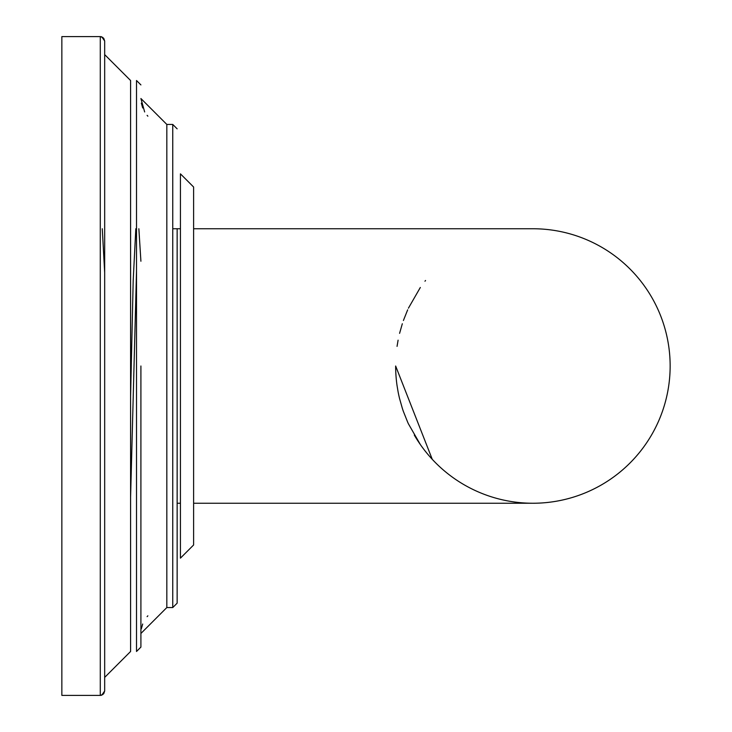 <?xml version="1.0" encoding="UTF-8"?>
<svg xmlns="http://www.w3.org/2000/svg" width="732" height="732" viewBox="0 0 732 732"><rect width="100%" height="100%" fill="white"/><g stroke="black" fill="none" stroke-linecap="round" stroke-linejoin="round"><path stroke-width="1.1" d="M193.614 544.974L180.438 558.15L193.614 544.974L180.438 558.15L180.438 173.85L193.614 187.026L193.614 544.974L193.614 503.25L532.896 503.25A137.25 137.25 0 0 0 670.146 366A137.25 137.25 0 0 0 532.896 228.75A137.25 137.25 0 0 1 670.146 366A137.25 137.25 0 0 0 532.896 228.75L193.614 228.75M61.854 695.4L61.854 36.6L100.284 36.6L100.284 695.4L61.854 695.4M104.676 366L104.676 691.008L104.676 40.992L104.676 272.679L102.279 228.75M140.91 366L140.91 647.088L140.91 366M140.91 647.088L136.518 651.48L140.91 647.088L136.518 651.48L136.518 80.52L140.91 84.912M177.144 228.75L177.144 602.848L177.144 503.25L180.438 503.25M104.676 54.607L130.589 80.52L130.589 651.48L104.676 677.393M104.676 406.617L104.676 691.008L104.676 406.617M432.264 459.33L395.646 366A137.25 137.25 0 0 0 397.055 385.636L398.089 391.794A137.25 137.25 0 0 0 399.59 398.656L402.316 408.273A137.25 137.25 0 0 0 403.405 411.494L407.669 422.172A137.25 137.25 0 0 0 408.419 423.828L420.324 444.516M414.303 435.092A137.25 137.25 0 0 0 429.318 456.054L429.574 456.338A137.25 137.25 0 0 0 670.146 366A137.25 137.25 0 0 1 532.896 503.25M136.518 232.749L135.813 228.75L136.518 228.75M130.589 497.165L136.518 270.977M135.813 228.75L133.197 280.539L130.589 396.46M138.86 228.75L140.91 261.242M172.752 228.75L180.438 228.75M425.539 280.493L424.963 281.216L425.539 280.493M420.324 287.484L408.419 308.181L420.324 287.484M407.669 309.819L403.405 320.506L407.669 309.819M402.316 323.745L399.59 333.344L402.316 323.745M398.098 340.16L397.055 346.364L398.098 340.16M425.539 451.507L424.972 450.793M166.823 124.44L172.752 124.44L172.752 607.56L166.823 607.56L166.823 124.44L140.91 98.527L144.652 111.941M180.438 173.85L193.614 187.026L180.438 173.85M102.992 37.533L100.284 36.6L101.775 36.856L104.676 40.992L103.752 38.302M102.992 694.467L100.284 695.4L101.775 695.144L104.676 691.008L103.752 693.698M166.823 607.56L140.91 633.473M172.752 607.56L177.144 603.168M172.752 124.44L177.144 128.832M147.855 615.822L147.114 616.646M142.694 624.03L141.322 628.852M147.855 116.178L147.114 115.354M142.694 107.97L141.322 103.148M100.284 36.6L100.897 36.646M100.284 695.4L100.897 695.354"/></g></svg>
